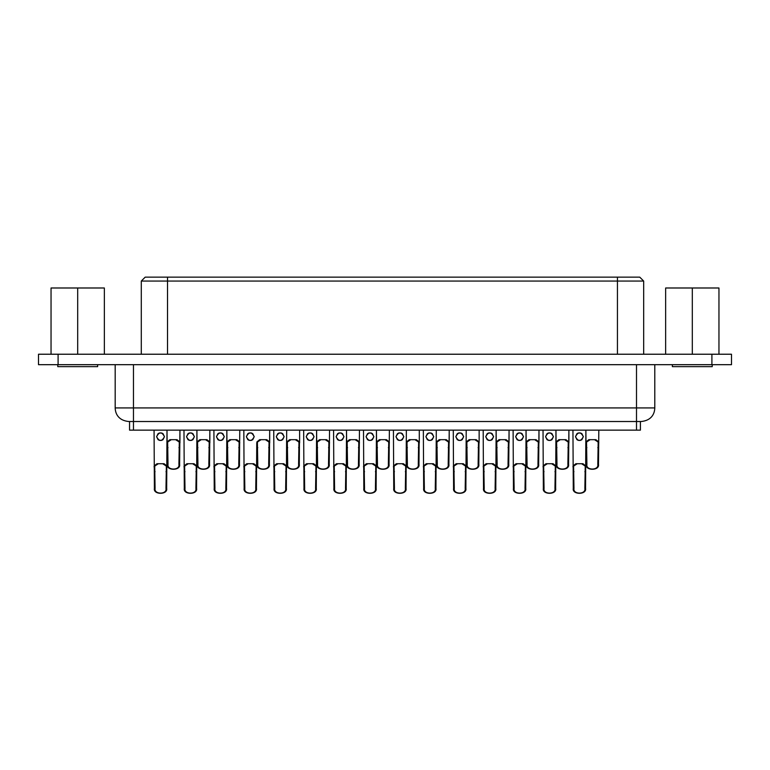<?xml version="1.0" encoding="UTF-8"?>
<svg xmlns="http://www.w3.org/2000/svg" width="770" height="770" viewBox="0 0 770 770"><rect width="100%" height="100%" fill="white"/><g stroke="black" fill="none" stroke-linecap="round" stroke-linejoin="round"><path stroke-width="1.16" d="M731.5 364.682L731.5 354.229L731.5 364.682L38.5 364.682L38.5 354.229L38.5 364.682M712.231 364.682L712.231 366.645L672.374 366.645L672.374 364.682M97.626 364.682L97.626 366.645L57.769 366.645L57.769 364.682M731.5 354.229L38.5 354.229M133.47 364.682L133.47 407.927L115.182 407.927C115.327 413.557 118.272 420.487 128.763 421.517L641.189 421.517M639.755 277.142L643.672 281.06L141.285 281.06L141.285 354.229M639.36 277.142L145.597 277.142M129.553 430.141L129.553 421.517L129.553 430.141L640.419 430.141L640.409 421.517L640.419 430.141M665.646 354.229L665.646 287.99L692.307 287.99L692.307 354.229M692.307 287.99L718.959 287.99L718.959 354.229M77.693 354.229L77.693 287.99L104.354 287.99L104.354 354.229M77.693 287.99L51.041 287.99L51.041 354.229M598.819 430.141L598.492 464.377C599.849 470.884 584.854 470.884 586.211 464.377L585.883 430.141L585.556 488.411C586.913 494.927 571.918 494.927 573.275 488.411L572.947 430.141M572.947 466.947L573.092 465.946L575.864 463.723L582.967 463.723L585.739 465.946L585.883 466.947M577 433.587L575.498 436.677C578.106 431.624 580.724 431.624 583.333 436.677C580.724 441.73 578.106 441.73 575.498 436.677L577 439.757M585.883 442.904L586.028 441.903L588.8 439.68L595.903 439.68L598.675 441.903L598.819 442.904M560.291 439.68L556.777 441.903L556.614 442.904L556.979 464.377L556.287 464.377L555.959 430.141L555.959 442.904L556.113 441.903L558.876 439.68L565.979 439.68L568.751 441.903L568.895 442.904L568.895 430.141L568.578 464.377C569.925 470.884 554.939 470.884 556.287 464.377C554.939 470.884 569.925 470.884 568.578 464.377L567.885 464.377L568.241 442.904L568.077 441.903L564.574 439.68M555.959 430.141L555.642 488.411C556.989 494.927 542.003 494.927 543.351 488.411L543.033 430.141M543.033 466.947L543.177 465.946L545.949 463.723L553.043 463.723L555.815 465.946L555.959 466.947M547.075 433.587L545.574 436.677C548.192 431.624 550.8 431.624 553.418 436.677C550.8 441.73 548.192 441.73 545.574 436.677L547.075 439.757M500.452 439.68L496.939 441.903L496.775 442.904L497.141 464.377L496.448 464.377L496.121 430.141L496.121 442.904L496.275 441.903L499.037 439.68L506.14 439.68L508.912 441.903L509.057 442.904L509.057 430.141L508.729 464.377C510.087 470.884 495.1 470.884 496.448 464.377C495.1 470.884 510.087 470.884 508.729 464.377L508.036 464.377L508.402 442.904L508.238 441.903L504.735 439.68M406.358 430.141L406.04 488.411C407.388 494.927 392.402 494.927 393.749 488.411L393.432 430.141M393.432 466.947L393.576 465.946L396.348 463.723L403.442 463.723L406.214 465.946L406.358 466.947M397.474 433.587L395.972 436.677C398.591 431.624 401.199 431.624 403.817 436.677C401.199 441.73 398.591 441.73 395.972 436.677L397.474 439.757M496.121 430.141L495.793 488.411C497.151 494.927 482.164 494.927 483.512 488.411L483.185 430.141M483.185 466.947L483.339 465.946L486.101 463.723L493.204 463.723L495.976 465.946L496.121 466.947M487.237 433.587L485.735 436.677C488.353 431.624 490.962 431.624 493.58 436.677C490.962 441.73 488.353 441.73 485.735 436.677L487.237 439.757M196.918 430.141L196.918 442.904L197.072 441.903L199.834 439.68L206.938 439.68L209.709 441.903L209.854 442.904L209.854 430.141L209.527 464.377C210.884 470.884 195.898 470.884 197.245 464.377L196.918 430.141L196.591 488.411C197.948 494.927 182.962 494.927 184.309 488.411L183.982 430.141M183.982 466.947L184.136 465.946L186.898 463.723L194.001 463.723L196.774 465.946L196.918 466.947M188.034 433.587L186.533 436.677C189.151 431.624 191.759 431.624 194.377 436.677C191.759 441.73 189.151 441.73 186.533 436.677L188.034 439.757M286.681 430.141L286.353 488.411C287.711 494.927 272.724 494.927 274.072 488.411L273.745 430.141M273.745 466.947L273.889 465.946L276.661 463.723L283.764 463.723L286.536 465.946L286.681 466.947M277.797 433.587L276.295 436.677C278.904 431.624 281.522 431.624 284.13 436.677C281.522 441.73 278.904 441.73 276.295 436.677L277.797 439.757M380.765 439.68L377.262 441.903L377.098 442.904L377.464 464.377L376.771 464.377C375.414 470.884 390.4 470.884 389.052 464.377C390.4 470.884 375.414 470.884 376.771 464.377L376.443 430.141L376.116 488.411C377.473 494.927 362.478 494.927 363.835 488.411L363.507 430.141M171.325 439.68L167.822 441.903L167.658 442.904L168.014 464.377L167.321 464.377L167.003 430.141L167.003 442.904L167.148 441.903L169.92 439.68L177.023 439.68L179.785 441.903L179.939 442.904L179.939 430.141L179.612 464.377C180.96 470.884 165.974 470.884 167.321 464.377C165.974 470.884 180.96 470.884 179.612 464.377L178.919 464.377L179.285 442.904L179.121 441.903L175.608 439.68M261.088 439.68L257.575 441.903L257.411 442.904L257.777 464.377L257.084 464.377L256.911 441.903L259.673 439.68L266.776 439.68L269.548 441.903L269.692 442.904L269.692 430.141L269.375 464.377C270.722 470.884 255.736 470.884 257.084 464.377C255.736 470.884 270.722 470.884 269.375 464.377L268.682 464.377L269.038 442.904L268.874 441.903L265.371 439.68M291.002 439.68L287.499 441.903L287.335 442.904L287.701 464.377L287.008 464.377C285.651 470.884 300.647 470.884 299.289 464.377C300.647 470.884 285.651 470.884 287.008 464.377L286.681 442.904L286.825 441.903L289.597 439.68L296.7 439.68L299.472 441.903L299.289 464.377L298.596 464.377L298.962 442.904L298.798 441.903L295.295 439.68M329.541 430.141L329.214 464.377C330.561 470.884 315.575 470.884 316.922 464.377L316.605 430.141L316.278 488.411C317.625 494.927 302.639 494.927 303.996 488.411L303.669 430.141M303.669 466.947L303.813 465.946L306.585 463.723L313.688 463.723L316.451 465.946L316.605 466.947M307.711 433.587L306.21 436.677C308.828 431.624 311.436 431.624 314.054 436.677C311.436 441.73 308.828 441.73 306.21 436.677L307.711 439.757M410.689 439.68L407.176 441.903L407.012 442.904L407.378 464.377L406.685 464.377C405.338 470.884 420.324 470.884 418.976 464.377C420.324 470.884 405.338 470.884 406.685 464.377L406.358 442.904L406.512 441.903L409.274 439.68L416.378 439.68L419.15 441.903L418.976 464.377L418.283 464.377L418.639 442.904L418.476 441.903L414.972 439.68M299.617 430.141L299.617 442.904M256.757 442.904L256.439 488.411C257.786 494.927 242.8 494.927 244.148 488.411L243.83 430.141M389.379 430.141L389.052 464.377L388.359 464.377L388.725 442.904L388.561 441.903L385.048 439.68M376.443 442.904L376.588 441.903L379.36 439.68L386.463 439.68L389.225 441.903L389.379 442.904M419.294 430.141L419.294 442.904M526.045 442.904L526.189 441.903L528.961 439.68L536.064 439.68L538.827 441.903L538.981 442.904L538.981 430.141L538.654 464.377C540.001 470.884 525.015 470.884 526.372 464.377L526.045 430.141L525.718 488.411C527.075 494.927 512.079 494.927 513.436 488.411L513.109 430.141M513.109 466.947L513.253 465.946L516.025 463.723L523.128 463.723L525.9 465.946L526.045 466.947M517.151 433.587L515.659 436.677C518.268 431.624 520.886 431.624 523.494 436.677C520.886 441.73 518.268 441.73 515.659 436.677L517.151 439.757M359.455 430.141L359.128 464.377C360.485 470.884 345.499 470.884 346.847 464.377L346.519 430.141L346.519 442.904L346.673 441.903L349.436 439.68L356.539 439.68L359.311 441.903L359.455 442.904M316.605 442.904L316.749 441.903L319.521 439.68L326.624 439.68L329.387 441.903L329.541 442.904M239.778 430.141L239.451 464.377C240.798 470.884 225.812 470.884 227.169 464.377L226.842 430.141L226.515 488.411C227.872 494.927 212.876 494.927 214.233 488.411L213.906 430.141M226.842 430.141L226.842 442.904L226.986 441.903L229.758 439.68L236.862 439.68L239.624 441.903L239.778 442.904M350.851 439.68L347.337 441.903L347.174 442.904L347.539 464.377L346.847 464.377C345.499 470.884 360.485 470.884 359.128 464.377L358.435 464.377L358.801 442.904L358.637 441.903L355.134 439.68M201.249 439.68L197.736 441.903L197.572 442.904L197.938 464.377L197.245 464.377C195.898 470.884 210.884 470.884 209.527 464.377L208.834 464.377L209.199 442.904L209.036 441.903L205.532 439.68M466.206 430.141L465.879 488.411C467.226 494.927 452.24 494.927 453.597 488.411L453.27 430.141M453.27 466.947L453.414 465.946L456.186 463.723L463.29 463.723L466.052 465.946L466.206 466.947M457.313 433.587L455.811 436.677C458.429 431.624 461.038 431.624 463.656 436.677C461.038 441.73 458.429 441.73 455.811 436.677L457.313 439.757M167.003 430.141L166.676 488.411C168.024 494.927 153.037 494.927 154.395 488.411L154.067 430.141M154.067 466.947L154.212 465.946L156.984 463.723L164.087 463.723L166.849 465.946L167.003 466.947M158.11 433.587L156.608 436.677C159.226 431.624 161.835 431.624 164.453 436.677C161.835 441.73 159.226 441.73 156.608 436.677L158.11 439.757M213.906 466.947L214.05 465.946L216.822 463.723L223.926 463.723L226.698 465.946L226.842 466.947M217.958 433.587L216.457 436.677C219.065 431.624 221.683 431.624 224.291 436.677C221.683 441.73 219.065 441.73 216.457 436.677L217.958 439.757M243.83 466.947L243.975 465.946L246.747 463.723L253.84 463.723L256.612 465.946L256.757 466.947M247.873 433.587L246.371 436.677C248.989 431.624 251.597 431.624 254.216 436.677C251.597 441.73 248.989 441.73 246.371 436.677L247.873 439.757M363.507 466.947L363.652 465.946L366.424 463.723L373.527 463.723L376.299 465.946L376.443 466.947M367.56 433.587L366.058 436.677C368.666 431.624 371.284 431.624 373.893 436.677C371.284 441.73 368.666 441.73 366.058 436.677L367.56 439.757M346.519 430.141L346.192 488.411C347.549 494.927 332.563 494.927 333.911 488.411L333.583 430.141M333.583 466.947L333.737 465.946L336.5 463.723L343.603 463.723L346.375 465.946L346.519 466.947M337.635 433.587L336.134 436.677C338.752 431.624 341.36 431.624 343.978 436.677C341.36 441.73 338.752 441.73 336.134 436.677L337.635 439.757M436.282 430.141L435.955 488.411C437.312 494.927 422.316 494.927 423.673 488.411L423.346 430.141M423.346 466.947L423.49 465.946L426.262 463.723L433.366 463.723L436.138 465.946L436.282 466.947M427.398 433.587L425.897 436.677C428.505 431.624 431.123 431.624 433.731 436.677C431.123 441.73 428.505 441.73 425.897 436.677L427.398 439.757M320.926 439.68L317.423 441.903L317.259 442.904L317.615 464.377L316.922 464.377C315.575 470.884 330.561 470.884 329.214 464.377L328.521 464.377L328.886 442.904L328.723 441.903L325.209 439.68M231.164 439.68L227.66 441.903L227.497 442.904L227.862 464.377L227.169 464.377C225.812 470.884 240.798 470.884 239.451 464.377L238.758 464.377L239.124 442.904L238.96 441.903L235.447 439.68M440.604 439.68L437.1 441.903L436.936 442.904L437.302 464.377L436.609 464.377L436.426 441.903L439.198 439.68L446.302 439.68L449.074 441.903L449.218 442.904L449.218 430.141L448.891 464.377C450.248 470.884 435.252 470.884 436.609 464.377C435.252 470.884 450.248 470.884 448.891 464.377L448.198 464.377L448.564 442.904L448.4 441.903L444.896 439.68M530.366 439.68L526.863 441.903L526.699 442.904L527.065 464.377L526.372 464.377C525.015 470.884 540.001 470.884 538.654 464.377L537.961 464.377L538.326 442.904L538.163 441.903L534.649 439.68M470.528 439.68L467.024 441.903L466.861 442.904L467.217 464.377L466.524 464.377C465.176 470.884 480.162 470.884 478.815 464.377C480.162 470.884 465.176 470.884 466.524 464.377L466.206 442.904L466.351 441.903L469.123 439.68L476.226 439.68L478.988 441.903L478.815 464.377L478.122 464.377L478.488 442.904L478.324 441.903L474.811 439.68M479.142 430.141L479.142 442.904M577.279 463.723L573.765 465.946L573.602 466.947L573.968 488.411C572.707 494.667 586.134 494.667 584.863 488.411L585.229 466.947L585.065 465.946L581.562 463.723M581.831 439.757L583.333 436.677L581.831 433.587M580.898 433.048L577.933 433.048M577.933 440.305L580.898 440.305M590.205 439.68L586.702 441.903L586.538 442.904L586.904 464.377C585.633 470.624 599.06 470.624 597.799 464.377L598.165 442.904L598.001 441.903L594.498 439.68M556.979 464.377C555.719 470.624 569.146 470.624 567.885 464.377M547.354 463.723L543.841 465.946L543.678 466.947L544.043 488.411C542.783 494.667 556.21 494.667 554.949 488.411L555.314 466.947L555.151 465.946L551.638 463.723M551.917 439.757L553.418 436.677L551.917 433.587M550.983 433.048L548.009 433.048M548.009 440.305L550.983 440.305M397.753 463.723L394.24 465.946L394.076 466.947L394.442 488.411C393.181 494.667 406.608 494.667 405.347 488.411L405.713 466.947L405.549 465.946L402.036 463.723M402.315 439.757L403.817 436.677L402.315 433.587M401.382 433.048L398.408 433.048M398.408 440.305L401.382 440.305M487.516 463.723L484.003 465.946L483.839 466.947L484.205 488.411C482.944 494.667 496.371 494.667 495.11 488.411L495.466 466.947L495.303 465.946L491.799 463.723M492.078 439.757L493.58 436.677L492.078 433.587M491.135 433.048L488.17 433.048M488.17 440.305L491.135 440.305M188.313 463.723L184.8 465.946L184.636 466.947L185.002 488.411C183.741 494.667 197.168 494.667 195.907 488.411L196.263 466.947L196.1 465.946L192.596 463.723M192.875 439.757L194.377 436.677L192.875 433.587M191.932 433.048L188.968 433.048M188.968 440.305L191.932 440.305M278.076 463.723L274.563 465.946L274.399 466.947L274.765 488.411C273.504 494.667 286.931 494.667 285.66 488.411L286.026 466.947L285.863 465.946L282.359 463.723M282.638 439.757L284.13 436.677L282.638 433.587M281.695 433.048L278.73 433.048M278.73 440.305L281.695 440.305M307.99 463.723L304.487 465.946L304.323 466.947L304.679 488.411C303.418 494.667 316.845 494.667 315.584 488.411L315.95 466.947L315.787 465.946L312.274 463.723M312.553 439.757L314.054 436.677L312.553 433.587M311.619 433.048L308.655 433.048M308.655 440.305L311.619 440.305M168.014 464.377C166.753 470.624 180.18 470.624 178.919 464.377M497.141 464.377C495.88 470.624 509.307 470.624 508.036 464.377M287.701 464.377C286.44 470.624 299.867 470.624 298.596 464.377M257.777 464.377C256.516 470.624 269.943 470.624 268.682 464.377M377.464 464.377C376.193 470.624 389.62 470.624 388.359 464.377M407.378 464.377C406.117 470.624 419.544 470.624 418.283 464.377M527.065 464.377C525.794 470.624 539.221 470.624 537.961 464.377M517.43 463.723L513.927 465.946L513.763 466.947L514.129 488.411C512.859 494.667 526.285 494.667 525.024 488.411L525.39 466.947L525.227 465.946L521.713 463.723M521.993 439.757L523.494 436.677L521.993 433.587M521.059 433.048L518.095 433.048M518.095 440.305L521.059 440.305M347.539 464.377C346.279 470.624 359.706 470.624 358.435 464.377M317.615 464.377C316.355 470.624 329.781 470.624 328.521 464.377M227.862 464.377C226.592 470.624 240.019 470.624 238.758 464.377M197.938 464.377C196.677 470.624 210.104 470.624 208.834 464.377M457.592 463.723L454.088 465.946L453.925 466.947L454.281 488.411C453.02 494.667 466.447 494.667 465.186 488.411L465.552 466.947L465.388 465.946L461.875 463.723M462.154 439.757L463.656 436.677L462.154 433.587M461.22 433.048L458.256 433.048M458.256 440.305L461.22 440.305M158.389 463.723L154.885 465.946L154.722 466.947L155.078 488.411C153.817 494.667 167.244 494.667 165.983 488.411L166.349 466.947L166.185 465.946L162.672 463.723M162.951 439.757L164.453 436.677L162.951 433.587M162.018 433.048L159.053 433.048M159.053 440.305L162.018 440.305M218.228 463.723L214.724 465.946L214.56 466.947L214.926 488.411C213.656 494.667 227.083 494.667 225.822 488.411L226.188 466.947L226.024 465.946L222.511 463.723M222.79 439.757L224.291 436.677L222.79 433.587M221.856 433.048L218.892 433.048M218.892 440.305L221.856 440.305M248.152 463.723L244.648 465.946L244.475 466.947L244.841 488.411C243.58 494.667 257.007 494.667 255.746 488.411L256.112 466.947L255.948 465.946L252.435 463.723M252.714 439.757L254.216 436.677L252.714 433.587M251.78 433.048L248.806 433.048M248.806 440.305L251.78 440.305M367.829 463.723L364.325 465.946L364.162 466.947L364.528 488.411C363.257 494.667 376.684 494.667 375.423 488.411L375.789 466.947L375.625 465.946L372.112 463.723M372.391 439.757L373.893 436.677L372.391 433.587M371.458 433.048L368.493 433.048M368.493 440.305L371.458 440.305M337.914 463.723L334.401 465.946L334.238 466.947L334.603 488.411C333.343 494.667 346.769 494.667 345.509 488.411L345.865 466.947L345.701 465.946L342.198 463.723M342.477 439.757L343.978 436.677L342.477 433.587M341.534 433.048L338.569 433.048M338.569 440.305L341.534 440.305M427.677 463.723L424.164 465.946L424 466.947L424.366 488.411C423.105 494.667 436.532 494.667 435.262 488.411L435.628 466.947L435.464 465.946L431.96 463.723M432.24 439.757L433.731 436.677L432.24 433.587M431.296 433.048L428.332 433.048M428.332 440.305L431.296 440.305M437.302 464.377C436.041 470.624 449.459 470.624 448.198 464.377M467.217 464.377C465.956 470.624 479.383 470.624 478.122 464.377M711.904 354.229L711.904 364.682M58.096 354.229L58.096 364.682M133.47 430.141L133.47 407.927L636.501 407.927L636.501 364.682M636.501 430.141L636.501 407.927L654.789 407.927L654.789 364.682M167.513 354.229L167.513 277.142M617.434 277.142L617.434 354.229M585.556 471.692L584.863 471.692M585.739 465.946L585.065 465.946M585.556 488.411L584.863 488.411M573.275 488.411L573.968 488.411M573.968 471.692L573.275 471.692M573.765 465.946L573.092 465.946M598.492 447.649L597.799 447.649M598.675 441.903L598.001 441.903M598.492 464.377L597.799 464.377M586.211 464.377L586.904 464.377M586.904 447.649L586.211 447.649M586.702 441.903L586.028 441.903M568.578 447.649L567.885 447.649M568.751 441.903L568.077 441.903M556.979 447.649L556.287 447.649M556.777 441.903L556.113 441.903M555.642 471.692L554.949 471.692M555.815 465.946L555.151 465.946M555.642 488.411L554.949 488.411M543.351 488.411L544.043 488.411M544.043 471.692L543.351 471.692M543.841 465.946L543.177 465.946M406.04 471.692L405.347 471.692M406.214 465.946L405.549 465.946M406.04 488.411L405.347 488.411M393.749 488.411L394.442 488.411M394.442 471.692L393.749 471.692M394.24 465.946L393.576 465.946M495.793 471.692L495.11 471.692M495.976 465.946L495.303 465.946M495.793 488.411L495.11 488.411M483.512 488.411L484.205 488.411M484.205 471.692L483.512 471.692M484.003 465.946L483.339 465.946M184.8 465.946L184.136 465.946M185.002 471.692L184.309 471.692M196.774 465.946L196.1 465.946M196.591 471.692L195.907 471.692M196.591 488.411L195.907 488.411M184.309 488.411L185.002 488.411M274.563 465.946L273.889 465.946M274.765 471.692L274.072 471.692M286.536 465.946L285.863 465.946M286.353 471.692L285.66 471.692M286.353 488.411L285.66 488.411M274.072 488.411L274.765 488.411M316.278 471.692L315.584 471.692M316.451 465.946L315.787 465.946M316.278 488.411L315.584 488.411M303.996 488.411L304.679 488.411M304.679 471.692L303.996 471.692M304.487 465.946L303.813 465.946M179.612 447.649L178.919 447.649M179.785 441.903L179.121 441.903M168.014 447.649L167.321 447.649M167.822 441.903L167.148 441.903M508.729 447.649L508.036 447.649M508.912 441.903L508.238 441.903M497.141 447.649L496.448 447.649M496.939 441.903L496.275 441.903M299.289 447.649L298.596 447.649M299.472 441.903L298.798 441.903M287.701 447.649L287.008 447.649M287.499 441.903L286.825 441.903M269.375 447.649L268.682 447.649M269.548 441.903L268.874 441.903M257.777 447.649L257.084 447.649M257.575 441.903L256.911 441.903M389.052 447.649L388.359 447.649M389.225 441.903L388.561 441.903M377.464 447.649L376.771 447.649M377.262 441.903L376.588 441.903M418.976 447.649L418.283 447.649M419.15 441.903L418.476 441.903M407.378 447.649L406.685 447.649M407.176 441.903L406.512 441.903M538.654 447.649L537.961 447.649M538.827 441.903L538.163 441.903M527.065 447.649L526.372 447.649M526.863 441.903L526.189 441.903M525.718 471.692L525.024 471.692M525.9 465.946L525.227 465.946M525.718 488.411L525.024 488.411M513.436 488.411L514.129 488.411M514.129 471.692L513.436 471.692M513.927 465.946L513.253 465.946M347.337 441.903L346.673 441.903M347.539 447.649L346.847 447.649M359.311 441.903L358.637 441.903M359.128 447.649L358.435 447.649M317.423 441.903L316.749 441.903M317.615 447.649L316.922 447.649M329.387 441.903L328.723 441.903M329.214 447.649L328.521 447.649M227.66 441.903L226.986 441.903M227.862 447.649L227.169 447.649M239.624 441.903L238.96 441.903M239.451 447.649L238.758 447.649M197.736 441.903L197.072 441.903M197.938 447.649L197.245 447.649M209.709 441.903L209.036 441.903M209.527 447.649L208.834 447.649M454.088 465.946L453.414 465.946M454.281 471.692L453.597 471.692M466.052 465.946L465.388 465.946M465.879 471.692L465.186 471.692M465.879 488.411L465.186 488.411M453.597 488.411L454.281 488.411M166.676 471.692L165.983 471.692M166.849 465.946L166.185 465.946M166.676 488.411L165.983 488.411M154.395 488.411L155.078 488.411M155.078 471.692L154.395 471.692M154.885 465.946L154.212 465.946M226.515 471.692L225.822 471.692M226.698 465.946L226.024 465.946M226.515 488.411L225.822 488.411M214.233 488.411L214.926 488.411M214.926 471.692L214.233 471.692M214.724 465.946L214.05 465.946M256.439 471.692L255.746 471.692M256.612 465.946L255.948 465.946M256.439 488.411L255.746 488.411M244.148 488.411L244.841 488.411M244.841 471.692L244.148 471.692M244.648 465.946L243.975 465.946M376.116 471.692L375.423 471.692M376.299 465.946L375.625 465.946M376.116 488.411L375.423 488.411M363.835 488.411L364.528 488.411M364.528 471.692L363.835 471.692M364.325 465.946L363.652 465.946M334.401 465.946L333.737 465.946M334.603 471.692L333.911 471.692M346.375 465.946L345.701 465.946M346.192 471.692L345.509 471.692M346.192 488.411L345.509 488.411M333.911 488.411L334.603 488.411M424.164 465.946L423.49 465.946M424.366 471.692L423.673 471.692M436.138 465.946L435.464 465.946M435.955 471.692L435.262 471.692M435.955 488.411L435.262 488.411M423.673 488.411L424.366 488.411M437.1 441.903L436.426 441.903M437.302 447.649L436.609 447.649M449.074 441.903L448.4 441.903M448.891 447.649L448.198 447.649M467.024 441.903L466.351 441.903M467.217 447.649L466.524 447.649M478.988 441.903L478.324 441.903M478.815 447.649L478.122 447.649M115.182 407.927L115.182 364.682M654.789 407.927C654.644 413.557 651.69 420.487 641.198 421.517M643.672 281.06L643.672 354.229M145.203 277.142L141.285 281.06"/></g></svg>
